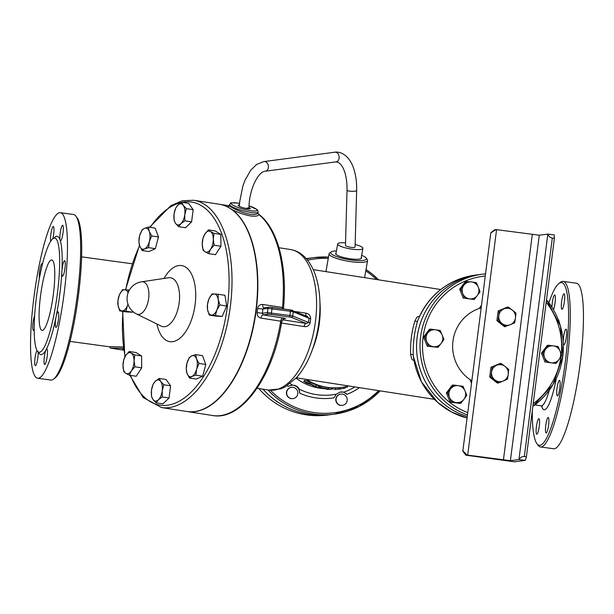 <?xml version="1.0" encoding="UTF-8"?>
<svg xmlns="http://www.w3.org/2000/svg" width="614" height="614" viewBox="0 0 614 614"><rect width="100%" height="100%" fill="white"/><g stroke="black" fill="none" stroke-linecap="round" stroke-linejoin="round"><path stroke-width="0.92" d="M245.623 208.392L248.977 207.87C249 190.233 257.788 172.027 264.972 171.268L335.712 161.904L338.199 162.334C340.824 163.907 342.896 166.87 344.408 171.214C346.304 176.617 347.171 183.064 347.01 190.57L345.475 245.354A4.874 1.021 -170 0 0 345.528 245.523A4.874 1.021 -170 0 0 350.609 247.258A4.874 1.021 -170 0 0 355.076 246.981L356.65 190.824C353.856 191.545 350.663 191.491 347.063 190.662L347.01 190.57M345.544 242.86A12.802 2.679 10 0 0 337.669 243.95A12.802 2.679 10 0 0 349.811 248.808A12.802 2.679 10 0 0 362.882 248.386A12.802 2.679 10 0 0 355.145 244.479M508.254 307.046L512.237 310.039A8.535 8.389 82.6 0 0 503.917 308.903L508.254 307.046L507.11 307.192L498.161 310.937L503.917 308.903A8.535 8.389 82.6 0 0 498.821 315.65L499.305 310.791M515.461 317.929A8.535 8.389 82.6 0 0 512.237 310.039L515.952 313.063L515.461 317.929L514.701 322.826L510.364 324.683A8.535 8.389 82.6 0 0 515.461 317.929M498.054 320.554L498.821 315.65A8.535 8.389 82.6 0 0 502.045 323.547L498.054 320.554L496.91 320.7L498.161 310.937M505.752 326.571L502.045 323.547A8.535 8.389 82.6 0 0 510.364 324.683L504.608 326.717L496.91 320.7M492.09 367.157L496.695 365.261A8.535 8.389 82.6 0 0 491.599 372.015L492.09 367.157L490.939 367.302L499.888 363.557L501.032 363.411L505.023 366.404A8.535 8.389 82.6 0 0 496.695 365.261L501.032 363.411M494.823 379.905L490.839 376.919L491.599 372.015A8.535 8.389 82.6 0 0 503.142 381.041L498.53 382.936L494.823 379.905M508.246 374.294L507.479 379.191L503.142 381.041A8.535 8.389 82.6 0 0 505.023 366.404L508.73 369.428L508.246 374.294M490.839 376.919L489.688 377.065L497.386 383.082L498.53 382.936M489.688 377.065L490.939 367.302M463.209 451.129L466.985 455.028L465.842 455.174L462.826 451.175L490.809 232.767L494.723 229.72L495.874 229.567L491.192 232.714M525.315 460.393L519.129 459.548C520.334 457.392 522.069 456.379 524.325 456.501L526.405 456.785L525.315 460.393L514.394 461.805L465.842 455.174M466.985 455.028L510.395 460.661L519.129 459.548M490.809 232.767L462.826 451.175M552.308 238.094C550.09 237.633 548.663 236.298 548.01 234.095L554.196 234.939L554.388 238.378L552.308 238.094L524.325 456.501M548.01 234.095L539.276 235.208L495.874 229.567M554.388 238.378L526.405 456.785M151.681 235.922L149.309 241.647A10.668 5.349 -81.1 0 0 149.225 231.371L151.681 235.922L158.466 236.973L155.35 248.685L148.565 247.634L144.551 248.939A10.668 5.349 -81.1 0 0 149.309 241.647L148.565 247.634M144.39 228.393L148.404 227.08L149.225 231.371A10.668 5.349 -81.1 0 0 144.39 228.393A10.668 5.349 -81.1 0 0 139.639 235.692L142.011 229.958L144.39 228.393M139.716 245.961L138.894 241.67L139.639 235.692A10.668 5.349 -81.1 0 0 139.716 245.961A10.668 5.349 -81.1 0 0 144.551 248.939L142.172 250.504L139.716 245.961M184.822 220.84L180.93 223.634A10.668 5.349 -81.1 0 0 184.783 214.608L184.822 220.84L191.599 221.9L185.451 227.748L178.666 226.689L175.558 223.389A10.668 5.349 -81.1 0 0 180.93 223.634L178.666 226.689M183.271 205.337L186.38 208.637L184.783 214.608A10.668 5.349 -81.1 0 0 183.271 205.337A10.668 5.349 -81.1 0 0 177.906 205.084L181.798 202.282L183.271 205.337M174.046 214.109L175.642 208.131L177.906 205.084A10.668 5.349 -81.1 0 0 174.046 214.109A10.668 5.349 -81.1 0 0 175.558 223.389L174.077 220.334L174.046 214.109M208.66 253.628L205.053 251.786A10.668 5.349 -81.1 0 0 210.594 249.292L208.66 253.628L215.445 254.687L220.933 246.26L214.148 245.209L210.594 249.292A10.668 5.349 -81.1 0 0 213.288 239.145L214.148 245.209M210.448 231.493L214.056 233.343L213.288 239.145A10.668 5.349 -81.1 0 0 210.448 231.493A10.668 5.349 -81.1 0 0 204.915 233.988L208.476 229.905L210.448 231.493M203.081 250.19L202.213 244.134A10.668 5.349 -81.1 0 0 205.053 251.786L203.081 250.19M202.213 244.134L202.981 238.324L204.915 233.988A10.668 5.349 -81.1 0 0 202.213 244.134M209.244 315.082L207.555 309.594A10.668 5.349 -81.1 0 0 211.531 315.097L209.244 315.082L216.021 316.133L222.222 316.425L211.531 315.097A10.668 5.349 -81.1 0 0 216.857 310.032L215.445 315.373M218.208 299.463L219.896 304.951L216.857 310.032A10.668 5.349 -81.1 0 0 218.208 299.463A10.668 5.349 -81.1 0 0 214.232 293.96L218.147 294.236L218.208 299.463M207.494 304.367L208.906 299.026A10.668 5.349 -81.1 0 0 207.555 309.594L207.494 304.367M208.906 299.026L211.953 293.945L214.232 293.96A10.668 5.349 -81.1 0 0 208.906 299.026M186.219 369.191L186.963 363.212A10.668 5.349 -81.1 0 0 187.047 373.481L186.219 369.191M191.883 376.459L189.496 378.024L187.047 373.481A10.668 5.349 -81.1 0 0 191.883 376.459A10.668 5.349 -81.1 0 0 196.633 369.167L195.889 375.146L191.883 376.459M189.335 357.478L191.714 355.913A10.668 5.349 -81.1 0 0 186.963 363.212L189.335 357.478M196.549 358.891L199.005 363.434L196.633 369.167A10.668 5.349 -81.1 0 0 196.549 358.891A10.668 5.349 -81.1 0 0 191.714 355.913L195.728 354.6L196.549 358.891M153.078 384.272L155.342 381.217A10.668 5.349 -81.1 0 0 151.481 390.243L153.078 384.272M152.993 399.522L151.52 396.475L151.481 390.243A10.668 5.349 -81.1 0 0 152.993 399.522A10.668 5.349 -81.1 0 0 158.366 399.775L156.102 402.83L152.993 399.522M159.233 378.424L160.714 381.471A10.668 5.349 -81.1 0 0 155.342 381.217L159.233 378.424L166.01 379.475L170.6 385.83L169.042 398.033L162.257 396.974L158.366 399.775A10.668 5.349 -81.1 0 0 162.226 390.75L162.257 396.974M160.714 381.471L163.815 384.771L162.226 390.75A10.668 5.349 -81.1 0 0 160.714 381.471M129.239 351.477L131.212 353.073A10.668 5.349 -81.1 0 0 125.678 355.567L129.239 351.477L136.016 352.536L141.604 355.974L134.819 354.923L134.052 360.725A10.668 5.349 -81.1 0 0 131.212 353.073L134.819 354.923M122.984 365.706L123.744 359.904L125.678 355.567A10.668 5.349 -81.1 0 0 122.984 365.706A10.668 5.349 -81.1 0 0 125.824 373.358L123.844 371.769L122.984 365.706M131.358 370.864L129.424 375.208L125.824 373.358A10.668 5.349 -81.1 0 0 131.358 370.864A10.668 5.349 -81.1 0 0 134.052 360.725L134.919 366.781L131.358 370.864M155.35 248.685L148.956 251.563L142.172 250.504M158.466 236.973L155.181 228.139L148.404 227.08M186.38 208.637L193.164 209.696L188.575 203.341L181.798 202.282M214.056 233.343L220.84 234.402L215.253 230.964L208.476 229.905M220.84 234.402L220.933 246.26M219.896 304.951L226.681 306.002L224.931 295.288L218.147 294.236M226.681 306.002L222.222 316.425M195.728 354.6L202.513 355.659L205.79 364.493L199.005 363.434M205.79 364.493L202.674 376.205L195.889 375.146M202.674 376.205L196.28 379.084L189.496 378.024M170.6 385.83L163.815 384.771M169.042 398.033L162.887 403.882L156.102 402.83M141.604 355.974L141.696 367.84L136.208 376.259L129.424 375.208M141.696 367.84L134.919 366.781M193.164 209.696L191.599 221.9M128.08 292.878A10.668 5.349 -81.1 0 0 124.742 289.762L128.656 290.031L128.51 291.811M119.415 294.827L122.455 289.739L124.742 289.762A10.668 5.349 -81.1 0 0 119.415 294.827A10.668 5.349 -81.1 0 0 118.065 305.396L118.003 300.162L119.415 294.827M128.05 304.398L127.359 305.826A10.668 5.349 -81.1 0 0 127.973 304.183M122.032 310.891L119.753 310.876L118.065 305.396A10.668 5.349 -81.1 0 0 122.032 310.891A10.668 5.349 -81.1 0 0 127.359 305.826L125.947 311.168L122.032 310.891M132.992 311.62L132.731 312.227L126.53 311.935L119.753 310.876M132.731 312.227L125.947 311.168M129.354 290.138L128.656 290.031M548.908 302.779A82.13 14.467 97.8 0 1 558.801 283.576A82.13 14.467 97.8 0 1 564.757 365.944A82.13 14.467 97.8 0 1 536.928 443.699A82.13 14.467 97.8 0 1 532.292 410.835M538.831 418.679A7.821 1.374 97.8 0 1 538.892 418.679A7.821 1.374 97.8 0 1 539.199 426.623A7.821 1.374 97.8 0 1 536.774 434.175A7.821 1.374 97.8 0 1 536.444 426.423A7.821 1.374 97.8 0 1 538.831 418.679M546.882 419.869A7.821 1.374 97.8 0 1 548.241 417.474A7.821 1.374 97.8 0 1 548.548 425.41A7.821 1.374 97.8 0 1 546.122 432.97A7.821 1.374 97.8 0 1 545.501 428.188A7.821 1.374 97.8 0 1 546.882 419.869M557.013 388.324A7.821 1.374 97.8 0 1 559.484 380.396A7.821 1.374 97.8 0 1 559.791 388.332A7.821 1.374 97.8 0 1 557.366 395.892A7.821 1.374 97.8 0 1 557.013 388.324M563.268 341.875A7.821 1.374 97.8 0 1 564.182 333.54A7.821 1.374 97.8 0 1 566.047 329.165A7.821 1.374 97.8 0 1 566.354 337.101A7.821 1.374 97.8 0 1 563.928 344.669A7.821 1.374 97.8 0 1 563.337 343.157M562.033 309.295A7.821 1.374 97.8 0 1 561.963 309.295A7.821 1.374 97.8 0 1 561.656 301.351A7.821 1.374 97.8 0 1 564.082 293.799A7.821 1.374 97.8 0 1 564.412 301.551A7.821 1.374 97.8 0 1 562.033 309.295M551.948 307.215A7.821 1.374 97.8 0 1 552.938 299.095A7.821 1.374 97.8 0 1 554.734 295.004A7.821 1.374 97.8 0 1 555.355 299.786A7.821 1.374 97.8 0 1 553.974 308.105A7.821 1.374 97.8 0 1 553.414 309.617M219.39 204.262A104.887 52.627 98.9 0 1 219.536 204.285A104.887 52.627 98.9 0 1 228.047 207.125L231.731 209.397A104.887 52.627 98.9 0 1 253.006 328.697A104.887 52.627 98.9 0 1 187.232 411.557A104.887 52.627 98.9 0 1 187.078 411.534M161.052 326.072A24.752 12.418 98.9 0 0 178.996 304.114A24.752 12.418 98.9 0 0 168.581 277.751L141.588 281.811A16.486 8.274 98.9 0 1 148.527 299.371A16.486 8.274 98.9 0 1 136.577 313.992L161.398 326.226M193.709 200.264L219.236 204.239A104.887 52.627 98.9 0 1 255.884 310.354A104.887 52.627 98.9 0 1 186.925 411.51L161.405 407.527A104.887 52.627 -81.1 0 0 230.357 306.378A104.887 52.627 -81.1 0 0 193.709 200.264L182.289 200.778L170.83 205.69L149.586 227.264M460.845 403.252L456.179 402.577A8.535 8.389 82.6 0 0 463.923 399.33L460.845 403.252L459.694 403.398L450.085 402.086L451.236 401.932L449.509 397.365A8.535 8.389 82.6 0 0 456.179 402.577L451.236 401.932M465.005 390.88L466.732 395.447L463.923 399.33A8.535 8.389 82.6 0 0 458.343 385.669L463.01 386.336L465.005 390.88M450.592 388.908L453.401 385.024L458.343 385.669A8.535 8.389 82.6 0 0 449.509 397.365L447.514 392.822L450.592 388.908M428.403 346.043L426.676 341.468A8.535 8.389 82.6 0 0 433.346 346.68L427.252 346.196L423.537 337.078L424.681 336.933L427.766 333.018A8.535 8.389 82.6 0 0 426.676 341.468L424.681 336.933M441.098 343.441L438.012 347.355L433.346 346.68A8.535 8.389 82.6 0 0 442.18 334.983L443.899 339.557L441.098 343.441M435.51 329.772L440.177 330.447L442.18 334.983A8.535 8.389 82.6 0 0 427.766 333.018L430.567 329.135L435.51 329.772M460.799 289.094L463.885 285.18A8.535 8.389 82.6 0 0 462.795 293.638L460.799 289.094L459.656 289.248L465.542 281.45L471.629 281.941A8.535 8.389 82.6 0 0 463.885 285.18L466.686 281.296M469.464 298.849L464.522 298.212L462.795 293.638A8.535 8.389 82.6 0 0 477.216 295.603L474.131 299.525L469.464 298.849M478.298 287.152L480.018 291.727L477.216 295.603A8.535 8.389 82.6 0 0 471.629 281.941L476.295 282.617L478.298 287.152M450.085 402.086L446.363 392.975L452.249 385.178L453.401 385.024M446.363 392.975L447.514 392.822M423.537 337.078L429.424 329.281L430.567 329.135M427.252 346.196L438.012 347.355M464.522 298.212L474.131 299.525M463.378 298.358L459.656 289.248M558.08 346.557L560.075 351.093A8.535 8.389 82.6 0 0 553.414 345.882L558.08 346.557M545.662 349.128L548.471 345.245L553.414 345.882A8.535 8.389 82.6 0 0 544.58 357.578L542.584 353.042L545.662 349.128M561.802 355.667L558.993 359.551A8.535 8.389 82.6 0 0 560.075 351.093L561.802 355.667M551.249 362.797L546.306 362.153L544.58 357.578A8.535 8.389 82.6 0 0 558.993 359.551L555.916 363.465L551.249 362.797M555.916 363.465L546.306 362.153M545.155 362.306L541.433 353.188L542.584 353.042M541.433 353.188L547.32 345.39L548.471 345.245M478.912 274.658A72.889 71.669 -97.4 0 0 416.814 340.578A72.889 71.669 -97.4 0 0 467.262 416.53A72.889 71.669 -97.4 0 1 421.304 320.562A72.889 71.669 -97.4 0 1 478.897 274.665A72.889 71.669 -97.4 0 1 478.905 274.665L482.366 274.212A72.889 71.669 82.6 0 0 420.436 338.398A72.889 71.669 82.6 0 0 467.469 414.964M481.161 308.044L479.273 308.451A40.133 39.457 -97.4 0 0 452.955 341.1A40.133 39.457 -97.4 0 0 470.147 379.698L471.867 380.588M287.82 396.429A5.687 5.595 -97.4 0 1 291.527 387.334A5.687 5.595 -97.4 0 1 297.798 392.262A5.687 5.595 -97.4 0 1 287.82 396.429M292.985 398.616L292.755 398.647A5.687 5.595 -97.4 0 1 286.853 390.811A5.687 5.595 -97.4 0 1 291.297 387.365L291.527 387.334M340.9 405.355A5.687 5.595 -97.4 0 1 340.893 394.081A5.687 5.595 -97.4 0 1 347.163 399.008A5.687 5.595 -97.4 0 1 340.9 405.355M342.351 405.363L342.113 405.394A5.687 5.595 -97.4 0 1 335.789 399.729A5.687 5.595 -97.4 0 1 340.655 394.111L340.893 394.081M340.808 391.955A7.821 7.69 -97.4 0 1 346.925 394.349A62.728 61.676 82.6 0 0 359.451 387.641M291.12 385.239A7.821 7.69 -97.4 0 1 299.716 393.183A62.728 61.676 82.6 0 0 333.916 397.857L336.303 394.165L340.002 392.146L343.495 392.062L346.925 394.349M263.038 389.184A78.93 77.61 82.6 0 0 330.585 414.634L334.315 414.158A78.93 77.61 82.6 0 0 380.112 390.865L359.182 406.476L334.315 414.158A78.93 77.61 82.6 0 1 267.888 389.944M306.57 258.954A78.93 77.61 82.6 0 1 314.092 257.596L328.498 257.105A78.93 77.61 82.6 0 0 314.092 257.596L310.362 258.08A78.93 77.61 82.6 0 0 306.348 258.701A78.93 77.61 82.6 0 1 310.339 258.08A78.93 77.61 82.6 0 0 310.339 258.08L307.123 258.494A78.93 77.61 -97.4 0 0 306.271 258.609M419.439 316.509L418.019 316.509L416.845 317.292L414.926 320.899C411.626 331.621 410.19 342.827 410.62 354.516L411.725 359.044L412.754 360.073L413.974 360.311M331.284 251.893L329.687 252.96A19.556 4.091 10 0 0 329.089 253.743A19.556 4.091 10 0 0 347.639 261.157A19.556 4.091 10 0 0 367.609 260.513A19.556 4.091 10 0 0 367.318 259.576L366.174 258.026A18.136 3.791 -170 0 1 347.938 259.492A18.136 3.791 -170 0 1 331.284 251.893A18.136 3.791 -170 0 1 336.449 250.896M262.999 389.184A78.93 77.61 82.6 0 0 330.562 414.642L327.346 415.056A78.93 77.61 -97.4 0 1 258.862 388.539M123.591 349.42L122.677 349.297L123.567 348.391L110.098 348.023L121.188 349.834M120.805 349.719L123.69 350.118M110.098 348.023L110.267 346.618L123.683 347.033M304.759 380.289L304.037 381.501L306.609 383.197L311.735 384.794L315.228 386.92L318.482 387.749L309.893 383.596L303.707 381.44L304.759 380.289L316.31 384.832L319.08 386.498L318.735 387.871L318.835 386.375M343.986 388.278L345.229 387.902M340.263 387.557L340.44 388.961L340.954 388.9L334.615 389.568L344.009 388.409L343.748 387.012M334.615 389.568L335.252 389.483L335.175 388.063A53.311 52.42 82.6 0 0 338.659 387.756L340.01 387.587M338.659 387.756L338.828 389.169M334.53 388.148L335.175 388.063M326.226 388.869L326.188 389.276L331.376 389.345L321.015 387.618C318.566 387.027 318.351 387.058 320.378 387.703L327.661 389.084L326.157 389.284L326.203 388.869M331.376 389.345L331.483 387.91M320.715 386.321C318.75 385.699 318.965 385.669 321.36 386.237L321.015 387.618C318.566 387.027 318.351 387.058 320.378 387.703M327.078 388.984L327.669 389.076M321.36 386.237A53.311 52.42 82.6 0 0 328.582 387.572L331.43 387.925M284.658 318.574A3.554 3.07 92.7 0 0 284.643 318.574L284.911 318.582C283.215 318.835 282.164 319.817 281.749 321.521C273.453 375.983 241.716 421.043 212.759 415.532L187.232 411.557M284.927 318.605C286.377 318.643 285.71 318.436 282.931 317.983A3.554 1.781 -81.1 0 0 280.721 321.191L281.435 321.652M282.931 317.983L263.199 314.905A3.554 1.781 -81.1 0 0 260.988 318.113L280.721 321.191A104.887 52.627 98.9 0 1 212.759 415.532M283.238 307.56L262.738 304.483C260.021 304.283 258.325 305.634 257.634 308.543L262.899 309.034L267.965 308.382L267.42 312.603A1.42 1.397 82.6 0 0 268.633 314.207L263.199 314.905L262.362 313.263L257.113 312.633C257.043 315.65 258.333 317.476 260.988 318.113M262.738 304.483A3.554 1.781 -81.1 0 0 263.928 307.837M268.633 314.207L271.096 314.437L272.071 308.765L272.01 307.391L269.17 307.153A1.42 1.397 -97.4 0 0 267.965 308.382L290.453 311.283L289.908 315.504L267.42 312.603L262.362 313.263L262.899 309.034L264.097 307.86M271.096 314.437L291.174 317.246L306.279 323.478L308.466 322.488L310.17 322.726L310.684 318.697L309.011 318.267L308.466 322.488L292.748 316.01L293.285 311.782L290.453 311.283L290.384 309.901L269.531 307.161A1.42 1.397 -97.4 0 0 269.17 307.153L264.005 307.852M257.634 308.543L257.113 312.633M310.684 318.697C310.469 315.489 308.842 313.647 305.81 313.163A3.554 1.781 -81.1 0 0 306.493 316.095M307.184 316.433L309.011 318.267L293.285 311.782A1.42 1.397 -67.6 0 0 292.08 310.2L272.025 307.399M281.304 323.033A3.554 1.781 -81.1 0 1 283.491 319.925L306.279 323.478A3.554 1.781 -81.1 0 0 304.091 326.579C307.123 327.039 309.157 325.758 310.17 322.726M283.645 308.98L283.522 307.668C287.505 267.197 278.035 229.229 259.538 214.862A2.134 1.773 128.7 0 0 258.816 214.547A104.887 52.627 98.9 0 1 282.471 307.56A3.554 1.781 -81.1 0 0 282.471 308.819M536.928 443.699L538.079 445.265A83.55 14.713 -82.2 0 0 540.504 446.961A83.55 14.713 -82.2 0 0 566.392 366.167A83.55 14.713 -82.2 0 0 563.13 281.396A83.55 14.713 -82.2 0 0 560.336 282.371L558.801 283.576M540.504 446.961L553.682 448.757A83.55 14.713 -82.2 0 0 579.57 367.97A83.55 14.713 -82.2 0 0 576.308 283.192L563.13 281.396M53.349 294.359A35.551 6.263 97.8 0 1 42.113 330.416A35.551 6.263 97.8 0 1 40.724 294.336A35.551 6.263 97.8 0 1 51.737 259.96A35.551 6.263 97.8 0 1 53.349 294.359M53.664 379.076L55.199 377.871A82.13 14.467 -82.2 0 0 78.415 295.541A82.13 14.467 -82.2 0 0 77.072 217.747L75.921 216.182A83.55 14.713 97.8 0 1 77.287 295.319A83.55 14.713 97.8 0 1 53.664 379.076A83.55 14.713 97.8 0 1 50.87 380.058L37.692 378.255A83.55 14.713 97.8 0 1 34.43 293.477A83.55 14.713 97.8 0 1 60.318 212.69A83.55 14.713 97.8 0 1 64.109 293.523A83.55 14.713 97.8 0 1 37.692 378.255M60.318 212.69L73.496 214.486A83.55 14.713 97.8 0 1 75.921 216.182M57.34 293.845A57.601 10.146 -82.2 0 0 54.73 238.117A57.601 10.146 -82.2 0 0 40.102 274.619A57.601 10.146 -82.2 0 0 39.127 352.252A57.601 10.146 -82.2 0 0 57.34 293.845M38.36 351.968A59.735 10.522 -82.2 0 0 46.134 349.612A7.821 1.374 -82.2 0 0 44.193 358.215A7.821 1.374 -82.2 0 0 44.699 364.455A7.821 1.374 -82.2 0 0 46.058 362.053A7.821 1.374 -82.2 0 0 47.431 353.741A7.821 1.374 -82.2 0 0 46.817 348.952A7.821 1.374 -82.2 0 0 46.134 349.612A59.735 10.522 -82.2 0 0 56.081 316.832A7.821 1.374 -82.2 0 0 55.943 327.377A7.821 1.374 -82.2 0 0 58.422 319.441A7.821 1.374 -82.2 0 0 58.061 311.881A7.821 1.374 -82.2 0 0 56.081 316.832A59.735 10.522 -82.2 0 0 61.884 271.534A7.821 1.374 -82.2 0 0 62.513 276.147A7.821 1.374 -82.2 0 0 64.462 271.365A7.821 1.374 -82.2 0 0 65.268 262.784A7.821 1.374 -82.2 0 0 64.631 260.651A7.821 1.374 -82.2 0 0 61.884 271.534A59.735 10.522 -82.2 0 0 60.141 240.258A7.821 1.374 -82.2 0 0 60.54 240.78A7.821 1.374 -82.2 0 0 62.966 233.22A7.821 1.374 -82.2 0 0 62.659 225.284A7.821 1.374 -82.2 0 0 62.59 225.284A7.821 1.374 -82.2 0 0 60.41 231.701A7.821 1.374 -82.2 0 0 60.141 240.258A59.735 10.522 -82.2 0 0 53.909 238.186M52.773 238.815A7.821 1.374 -82.2 0 0 53.955 230.81A7.821 1.374 -82.2 0 0 53.318 226.489A7.821 1.374 -82.2 0 0 51.96 228.892A7.821 1.374 -82.2 0 0 50.732 241.225M42.466 264.074A7.821 1.374 -82.2 0 0 42.067 263.567A7.821 1.374 -82.2 0 0 39.595 271.503A7.821 1.374 -82.2 0 0 39.434 278.058M34.653 315.796A7.821 1.374 -82.2 0 0 32.742 328.152A7.821 1.374 -82.2 0 0 33.386 330.294A7.821 1.374 -82.2 0 0 34.207 329.357M37.04 350.433A7.821 1.374 -82.2 0 0 34.914 358.845A7.821 1.374 -82.2 0 0 35.351 365.66A7.821 1.374 -82.2 0 0 35.42 365.66A7.821 1.374 -82.2 0 0 37.416 360.311A7.821 1.374 -82.2 0 0 38.076 351.761M231.731 209.397C237.096 212.306 243.259 214.47 250.205 215.89C255.508 216.558 258.379 216.105 258.816 214.547L257.819 213.012C257.266 214.401 254.664 214.8 250.013 214.217C240.88 212.805 228.592 206.15 229.298 205.429L228.615 206.204L229.943 206.22M228.753 206.15L228.047 207.125M413.598 357.808L413.237 354.93C412.953 343.165 414.396 331.867 417.581 321.038L418.502 318.727M413.383 356.488L421.357 381.693L437.644 402.385L451.459 411.956L467.07 418.034A72.889 71.669 -97.4 0 1 413.237 354.93A1.85 0.698 -1.7 0 0 410.62 354.516M418.05 319.756L418.042 319.779C429.155 294.459 448.197 279.577 475.175 275.141A72.889 71.669 -97.4 0 0 417.581 321.038A1.85 0.852 16.7 0 1 414.926 320.899M296.063 378.155A53.311 52.42 82.6 0 0 325.259 388.723M331.46 388.624A53.311 52.42 82.6 0 0 333.087 388.47M287.229 385.684A62.728 61.676 82.6 0 0 288.035 386.298L292.371 385.139C295.848 385.224 298.074 386.536 299.064 389.076L299.716 393.183M248.992 207.402A6.332 1.128 -165.1 0 1 250.297 208.514A6.332 1.128 -165.1 0 1 244.426 208.115A6.332 1.128 -165.1 0 1 238.109 205.475A6.332 1.128 -165.1 0 1 238.063 205.26A6.332 1.128 -165.1 0 1 239.452 204.93M361.308 257.35A13.155 2.755 -170 0 1 361.546 258.034A13.155 2.755 -170 0 1 349.289 258.663A13.155 2.755 -170 0 1 335.758 254.004A13.155 2.755 -170 0 1 335.635 253.482A13.155 2.755 -170 0 1 336.096 252.914M361.661 255.332A18.136 3.791 -170 0 1 366.174 258.026M239.383 206.381L239.721 201.607L242.845 186.149L244.994 180.247L250.742 170.17L256.683 164.414L263.736 161.612C269.039 160.676 270.329 170.799 264.972 171.268M263.736 161.612L334.484 152.249C339.78 151.305 341.077 161.428 335.72 161.904M547.826 234.103L518.945 459.556M539.276 235.208L510.395 460.661M532.292 234.54L503.411 460.001M496.572 229.659L467.691 455.12M549.33 390.128A42.665 7.514 97.8 0 1 541.187 405.785L542.231 406.276M541.563 405.869A46.219 8.143 -82.2 0 0 556.315 378.416M559.561 323.171A46.219 8.143 -82.2 0 0 558.111 319.242M156.908 324.023A38.49 19.31 -81.1 0 0 184.185 333.755A38.49 19.31 -81.1 0 0 192.957 277.474A38.49 19.31 -81.1 0 0 164.007 278.441M182.074 202.328A102.753 51.561 98.9 0 1 227.456 306.041A102.753 51.561 98.9 0 1 184.016 398.217A102.753 51.561 98.9 0 1 130.506 375.377M125.141 356.458A102.753 51.561 98.9 0 1 122.961 311.375M125.786 289.816A102.753 51.561 98.9 0 1 139.639 245.738M150.1 227.349A102.753 51.561 98.9 0 1 181.529 202.443M481.506 305.335A19.341 19.019 82.6 0 0 479.273 308.451M560.966 356.857A70.756 69.566 -97.4 0 1 533.213 403.697M467.768 412.616A70.756 69.566 -97.4 0 1 423.084 337.017A70.756 69.566 -97.4 0 1 485.267 276.031M546.207 302.218A70.756 69.566 -97.4 0 1 561.288 354.24M470.147 379.698A19.341 19.019 82.6 0 0 471.521 383.313M546.529 299.747L560.521 326.257L562.831 356.197L553.06 384.494L532.868 406.345A72.889 71.669 82.6 0 0 562.792 356.212A72.889 71.669 82.6 0 0 546.521 299.778M485.536 273.875A72.889 71.669 82.6 0 0 482.366 274.212L485.536 273.875M378.6 390.627A77.51 76.213 -97.4 0 1 270.436 390.274M307.591 260.206A77.51 76.213 -97.4 0 1 328.26 258.471M365.783 270.912A77.51 76.213 -97.4 0 1 376.574 279.523M312.726 348.683A54.738 27.469 -81.1 0 0 319.948 302.372M316.31 384.832L315.842 386.175M310.515 382.322L309.893 383.596M345.59 386.728L345.874 387.818M328.582 387.572L328.436 388.984M305.81 313.163L295.48 311.551M281.488 323.056L304.091 326.579M283.491 319.925L282.931 319.833A3.554 2.356 -80.3 0 0 282.486 319.863M289.47 316.947L289.908 315.504L292.748 316.01A1.42 1.397 112.4 0 1 291.174 317.246M257.066 388.255L268.709 390.074A71.109 35.681 -81.1 0 0 314.913 325.305A71.109 35.681 -81.1 0 0 290.606 249.553L278.971 247.734M378.623 279.838A78.93 77.61 82.6 0 0 366.021 269.577M348.744 385.976A53.334 53.334 0 0 1 333.44 387.833A53.311 52.42 -97.4 0 1 306.271 379.352M306.24 379.352A53.311 52.42 82.6 0 0 335.152 387.848M292.371 385.139A59.497 58.499 -97.4 0 1 290.207 383.589M336.303 394.165A59.497 58.499 -97.4 0 1 299.064 389.076M354.923 386.935A59.497 58.499 -97.4 0 1 343.756 392.162M239.567 203.38L237.994 203.111C226.551 202.574 232.422 202.75 229.559 204.447A14.751 2.633 14.9 0 0 243.144 210.779A14.751 2.633 14.9 0 0 258.08 212.03L257.819 213.012M249.061 205.867A13.331 2.379 -165.1 0 1 254.68 211.009A13.331 2.379 -165.1 0 1 234.479 206.012A13.331 2.379 -165.1 0 1 238.132 203.165A13.331 2.379 -165.1 0 1 239.56 203.411M334.484 152.249C335.72 151.827 345.352 150.937 351.83 163.946C355.306 171.36 356.911 180.324 356.65 190.824M361.086 258.601L362.882 248.386M335.873 254.165L337.669 243.95M534.817 404.918L541.187 405.785M141.588 281.811A17.069 17.069 0 0 0 136.577 313.992M139.47 245.239L125.494 289.8M122.67 311.329L124.842 357.018M129.892 375.277L143.169 397.496L161.405 407.527M296.378 377.81L434.374 399.323M313.24 269.646L440.737 289.524M364.593 277.651L367.609 260.513M325.942 271.626L329.089 253.743M347.309 387.373L346.91 386.014M333.11 389.598L333.08 388.178M319.318 385.83L318.935 387.188M307.721 316.601L290.384 309.901M378.646 279.846L372.176 274.028L366.021 269.561M70.042 341.407L110.228 346.902M81.593 256.859L132.148 263.767M229.137 205.782L219.536 204.285M268.709 390.074L280.828 388.839L285.364 386.789L296.739 377.41C302.794 370.495 307.821 361.769 311.797 351.231C317.822 334.899 320.516 318.006 319.879 300.545C319.372 289.179 317.308 279.209 313.677 270.644C308.197 258.317 300.507 251.287 290.606 249.553M475.175 275.141L478.897 274.665M259.538 214.862L257.519 212.874M229.559 204.447L229.298 205.429M258.08 212.03L257.888 210.587L256.997 209.543L249.061 205.843"/></g></svg>
